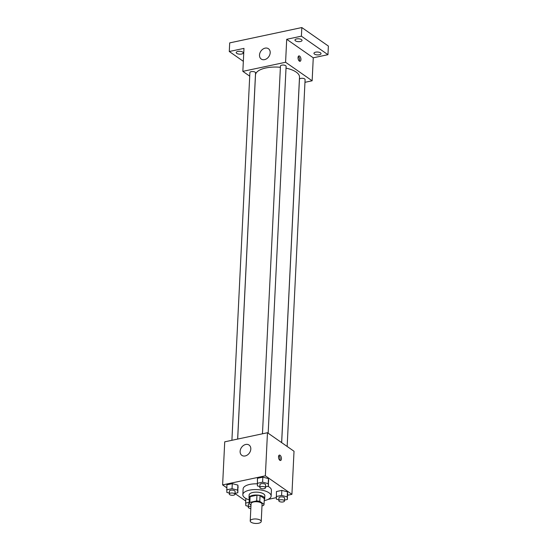 <?xml version="1.0" encoding="UTF-8"?>
<svg xmlns="http://www.w3.org/2000/svg" width="551" height="551" viewBox="0 0 551 551"><rect width="100%" height="100%" fill="white"/><g stroke="black" fill="none" stroke-linecap="round" stroke-linejoin="round"><path stroke-width="0.83" d="M260.396 520.213A5.51 2.245 2.8 0 1 261.229 521.48A5.51 2.245 2.8 0 1 255.616 523.45A5.51 2.245 2.8 0 1 250.223 520.943A5.51 2.245 2.8 0 1 254.266 518.987A5.51 2.245 2.8 0 1 260.396 520.213M250.223 520.943L251.063 503.71A5.51 2.245 2.8 0 1 255.106 501.754A5.51 2.245 2.8 0 1 261.243 502.987A5.51 2.245 2.8 0 1 262.069 504.248L261.229 521.48M249.093 503.593L249.376 497.884A7.48 3.044 2.8 0 1 249.376 497.87A7.48 3.044 2.8 0 1 250.099 496.651L256.952 495.191L256.676 500.935L249.823 502.395A7.48 3.044 2.8 0 0 249.093 503.614A7.48 3.044 2.8 0 1 249.093 503.614L251.001 504.964M261.994 505.846L263.309 505.563A7.48 3.044 2.8 0 0 264.039 504.344A7.48 3.044 2.8 0 1 264.039 504.344L259.783 501.355A7.48 3.044 2.8 0 0 256.676 500.935M264.315 498.621A7.48 3.044 2.8 0 0 264.315 498.6L264.039 504.344L264.322 498.586A7.48 3.044 2.8 0 1 264.315 498.6L260.058 495.611L259.783 501.355M256.952 495.191A7.48 3.044 2.8 0 1 260.058 495.611M264.266 499.599A7.872 3.203 -177.2 0 0 264.707 498.621A7.872 3.203 -177.2 0 0 257.007 495.032A7.872 3.203 -177.2 0 0 248.99 497.849A7.872 3.203 -177.2 0 0 249.327 498.862M248.99 497.849L249.128 494.977A7.872 3.203 2.8 0 1 254.906 492.188A7.872 3.203 2.8 0 1 263.667 493.944A7.872 3.203 2.8 0 1 264.845 495.748L264.707 498.621M250.099 496.651L249.823 502.395M249.279 499.888A14.168 5.765 2.8 0 1 242.839 494.674A14.168 5.765 2.8 0 1 253.24 489.646A14.168 5.765 2.8 0 1 269.005 492.808A14.168 5.765 2.8 0 1 271.14 496.058A14.168 5.765 2.8 0 1 264.218 500.618M268.027 486.306A14.168 5.765 2.8 0 1 269.287 487.063A14.168 5.765 2.8 0 1 271.416 490.314L271.14 496.058M242.839 494.674L243.122 488.93A14.168 5.765 2.8 0 1 257.248 483.847M234.988 493.338L237.853 492.725L237.894 485.1L232.288 483.647L226.895 484.797L226.854 492.422L229.326 493.062M287.608 495.253L291.92 494.33L265.362 475.816L222.618 484.908L226.743 487.78M234.974 493.524L245.732 501.024M268.068 499.406L276.278 497.656M284.53 500.074L287.402 499.468L287.443 491.843L281.837 490.39L276.437 491.54L276.395 499.165L278.875 499.805M265.541 486.836L268.413 486.223L268.454 478.599L262.848 477.152L257.448 478.296L257.413 485.92L259.886 486.561M222.618 484.908L224.725 441.826L267.469 432.735L294.02 451.255L291.92 494.33M267.469 432.735L265.362 475.816M250.808 449.072A6.295 4.821 124.9 0 1 247.495 454.912A6.295 4.821 124.9 0 1 241.861 455.367A6.295 4.821 124.9 0 1 241.51 447.446A6.295 4.821 124.9 0 1 249.066 445.043A6.295 4.821 124.9 0 1 250.808 449.072M280.094 455.278A2.755 1.371 -102 0 1 281.409 458.163A2.755 1.371 -102 0 1 280.549 460.484A2.755 1.371 -102 0 1 278.634 458.074A2.755 1.371 -102 0 1 279.398 455.098A2.755 1.371 -102 0 1 280.094 455.278M278.806 455.601A2.755 1.371 -102 0 1 279.798 460.264M286.024 68.138A22.033 8.974 2.8 0 1 296.19 72.091A22.033 8.974 2.8 0 1 299.503 77.147L281.63 442.611M237.681 439.071L255.485 74.991A22.033 8.974 2.8 0 1 280.39 67.284M268.165 433.224L286.107 66.34A2.831 1.15 -177.2 0 0 283.338 65.046A2.831 1.15 -177.2 0 0 280.452 66.058L262.462 433.802M281.671 442.639L299.441 79.303A2.831 1.15 2.8 0 1 301.521 78.297A2.831 1.15 2.8 0 1 304.675 78.931A2.831 1.15 2.8 0 1 305.096 79.578L287.154 446.462M231.909 440.297L249.892 72.56A2.831 1.15 2.8 0 1 251.972 71.554A2.831 1.15 2.8 0 1 255.127 72.188A2.831 1.15 2.8 0 1 255.554 72.835L237.639 439.078M304.965 82.313L312.142 80.783L285.583 62.263L242.846 71.354L249.713 76.148M301.404 36.166L301.824 27.55L328.382 46.07L327.955 54.687L301.404 36.166L286.706 39.293L285.583 62.263M312.142 80.783L313.264 57.807L327.955 54.687M301.824 27.55L229.698 42.888L229.278 51.505L243.335 61.313M242.846 71.354L243.969 48.378L229.278 51.505M270.19 52.751A6.295 4.821 124.9 0 1 266.884 58.592A6.295 4.821 124.9 0 1 261.25 59.053A6.295 4.821 124.9 0 1 260.892 51.126A6.295 4.821 124.9 0 1 268.447 48.722A6.295 4.821 124.9 0 1 270.19 52.751M313.264 57.807L286.706 39.293M299.62 56.085A2.755 1.371 -102 0 1 300.936 58.978A2.755 1.371 -102 0 1 300.068 61.299A2.755 1.371 -102 0 1 298.153 58.888A2.755 1.371 -102 0 1 298.924 55.906A2.755 1.371 -102 0 1 299.62 56.085M298.325 56.416A2.755 1.371 -102 0 1 299.317 61.071M237.874 51.422A3.54 1.439 2.8 0 1 241.49 51.539A3.54 1.439 2.8 0 1 243.273 52.896A3.54 1.439 2.8 0 1 239.671 54.163A3.54 1.439 2.8 0 1 236.207 52.552A3.54 1.439 2.8 0 1 237.874 51.422M315.627 52.166A3.54 1.439 2.8 0 1 319.243 52.283A3.54 1.439 2.8 0 1 321.026 53.64A3.54 1.439 2.8 0 1 317.424 54.907A3.54 1.439 2.8 0 1 313.96 53.295A3.54 1.439 2.8 0 1 315.627 52.166M296.645 38.921A3.54 1.439 2.8 0 1 300.254 39.045A3.54 1.439 2.8 0 1 302.044 40.395A3.54 1.439 2.8 0 1 298.435 41.662A3.54 1.439 2.8 0 1 294.971 40.051A3.54 1.439 2.8 0 1 296.645 38.921M268.413 486.223L268.206 483.626L262.6 482.173L257.207 483.323M259.838 487.511L259.976 484.639A2.831 1.15 2.8 0 1 262.056 483.633A2.831 1.15 2.8 0 1 265.21 484.26A2.831 1.15 2.8 0 1 265.637 484.914L265.499 487.787A2.831 1.15 2.8 0 1 262.613 488.799A2.831 1.15 2.8 0 1 259.838 487.511A2.831 1.15 2.8 0 1 261.918 486.505A2.831 1.15 2.8 0 1 265.072 487.132A2.831 1.15 2.8 0 1 265.499 487.787M268.661 481.202L268.454 478.599L268.206 483.626M268.454 478.599L262.848 477.152L262.6 482.173M262.848 477.152L257.448 478.296M237.853 492.725L237.646 490.128L232.047 488.675L226.647 489.825M229.278 494.006L229.423 491.134A2.831 1.15 2.8 0 1 231.503 490.128A2.831 1.15 2.8 0 1 234.65 490.762A2.831 1.15 2.8 0 1 235.077 491.416L234.94 494.288A2.831 1.15 2.8 0 1 232.054 495.301A2.831 1.15 2.8 0 1 229.278 494.006A2.831 1.15 2.8 0 1 231.358 493A2.831 1.15 2.8 0 1 234.512 493.634A2.831 1.15 2.8 0 1 234.94 494.288M238.101 487.697L237.894 485.1L237.646 490.128M237.894 485.1L232.288 483.647L232.047 488.675M232.288 483.647L226.895 484.797M287.402 499.468L287.195 496.864L281.589 495.418L276.196 496.561M278.827 500.749L278.964 497.877A2.831 1.15 2.8 0 1 281.044 496.871A2.831 1.15 2.8 0 1 284.199 497.505A2.831 1.15 2.8 0 1 284.626 498.152L284.488 501.024A2.831 1.15 2.8 0 1 281.602 502.037A2.831 1.15 2.8 0 1 278.827 500.749A2.831 1.15 2.8 0 1 280.907 499.743A2.831 1.15 2.8 0 1 284.061 500.377A2.831 1.15 2.8 0 1 284.488 501.024M287.643 494.44L287.443 491.843L287.195 496.864M287.443 491.843L281.837 490.39L281.589 495.418M281.837 490.39L276.437 491.54M249.162 502.312L245.636 503.063L245.842 505.666L248.315 506.307M250.829 508.525A2.831 1.15 2.8 0 1 248.267 507.251L248.411 504.379A2.831 1.15 2.8 0 1 249.135 503.655M245.856 498.476L245.636 503.063M248.267 507.251A2.831 1.15 2.8 0 1 250.939 506.224M249.376 497.87L249.093 503.614"/></g></svg>

